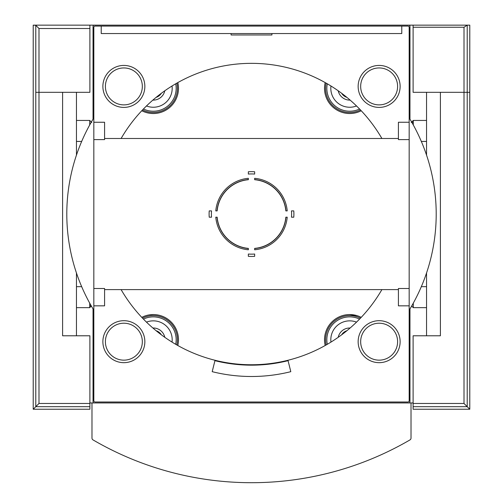 <?xml version="1.0" encoding="UTF-8"?>
<svg xmlns="http://www.w3.org/2000/svg" width="503" height="503" viewBox="0 0 503 503"><rect width="100%" height="100%" fill="white"/><g stroke="black" fill="none" stroke-linecap="round" stroke-linejoin="round"><path stroke-width="0.75" d="M254.65 171.768L254.65 174.063A40.108 40.108 0 0 0 248.35 174.063L248.35 171.768A42.397 42.397 0 0 1 254.65 171.768A42.397 42.397 0 0 0 248.35 171.768M254.65 179.558L254.65 179.703A34.487 34.487 0 0 1 285.842 210.902L287.219 210.902A35.864 35.864 0 0 0 254.65 178.326L254.65 179.558A34.632 34.632 0 0 1 285.987 210.902A34.632 34.632 0 0 0 254.65 179.558A34.632 34.632 0 0 1 285.987 210.902M248.35 178.326L248.35 179.703A34.487 34.487 0 0 0 217.158 210.902L215.781 210.902A35.864 35.864 0 0 1 248.35 178.326M293.777 217.195L291.482 217.195A40.108 40.108 0 0 0 291.482 210.902L293.777 210.902A42.397 42.397 0 0 1 293.777 217.195A42.397 42.397 0 0 0 293.777 210.902M285.987 217.195L285.842 217.195A34.487 34.487 0 0 1 254.65 248.394L254.65 249.771A35.864 35.864 0 0 0 287.219 217.195L285.987 217.195A34.632 34.632 0 0 1 254.65 248.539A34.632 34.632 0 0 0 285.987 217.195A34.632 34.632 0 0 1 254.65 248.539M248.35 256.329L248.35 254.034A40.108 40.108 0 0 0 254.65 254.034L254.65 256.329A42.397 42.397 0 0 1 248.35 256.329A42.397 42.397 0 0 0 254.65 256.329M248.35 248.539L248.35 248.394A34.487 34.487 0 0 1 217.158 217.195L215.781 217.195A35.864 35.864 0 0 0 248.35 249.771L248.35 248.539A34.632 34.632 0 0 1 217.013 217.195A34.632 34.632 0 0 0 248.35 248.539A34.632 34.632 0 0 1 217.013 217.195M209.223 210.902L211.518 210.902A40.108 40.108 0 0 0 211.518 217.195L209.223 217.195A42.397 42.397 0 0 1 209.223 210.902A42.397 42.397 0 0 0 209.223 217.195M161.337 93.294A9.444 9.444 0 0 1 156.144 97.356M346.856 97.356A9.444 9.444 0 0 1 341.663 93.294M357.287 315.727L349.704 314.557A25.188 25.188 0 0 1 361.223 317.349M141.777 317.349A25.188 25.188 0 0 1 153.296 314.564L149.102 314.909M381.89 138.488A150.699 150.699 0 0 0 121.11 138.488M121.11 289.609A150.699 150.699 0 0 0 381.89 289.609M89.886 402.947L91.986 402.947L91.986 438.1A2.1 2.1 0 0 0 93.03 439.911A314.828 314.828 0 0 0 409.97 439.911A2.1 2.1 0 0 0 411.014 438.1L411.014 402.947L413.114 402.947M76.456 272.984L76.456 335.784L62.605 335.784L62.605 92.313L38.989 92.313L89.886 92.313L89.886 25.15L101.222 25.15M401.778 25.15L413.114 25.15L413.114 92.313L464.011 92.313L440.395 92.313L440.395 335.784L426.544 335.784L426.544 272.984M212.197 371.673L214.938 360.676A151.12 151.12 0 0 0 288.062 360.676L290.803 371.673A162.45 162.45 0 0 1 212.197 371.673M408.706 402.947A1.258 1.258 0 0 0 409.964 401.69L409.964 308.936A184.702 184.702 0 0 0 409.964 119.161L409.964 26.408A1.258 1.258 0 0 0 408.706 25.15L94.294 25.15A1.258 1.258 0 0 0 93.036 26.408L93.036 119.161A184.702 184.702 0 0 0 93.036 308.936L93.036 401.69A1.258 1.258 0 0 0 94.294 402.947M101.222 26.093L101.222 33.544L401.778 33.544L401.778 26.093M426.544 155.113L426.544 92.313M76.456 155.113L76.456 92.313M423.608 335.784L426.544 335.784M104.58 138.488L398.42 138.488M271.916 33.544L271.916 34.971L231.084 34.971L231.084 33.544M93.828 27.351L93.828 400.746A1.251 1.251 0 0 0 95.08 402.004L407.92 402.004A1.251 1.251 0 0 0 409.172 400.746L409.172 27.351A1.251 1.251 0 0 0 407.92 26.093L95.08 26.093A1.251 1.251 0 0 0 93.828 27.351M409.172 122.254L398.42 122.254L398.42 139.608L409.172 139.608M411.775 122.254L413.284 122.254M409.172 288.489L398.42 288.489L398.42 305.843L409.172 305.843M93.828 122.254L104.58 122.254L104.58 139.608L93.828 139.608M93.828 288.489L104.58 288.489L104.58 305.843L93.828 305.843M350.113 100.097A11.751 11.751 0 0 1 338.211 90.792M356.52 105.97A18.888 18.888 0 0 1 330.961 86M360.469 109.956A24.138 24.138 0 0 1 326.139 83.133M361.223 110.748A25.188 25.188 0 0 1 325.19 82.593M156.144 330.741A9.444 9.444 0 0 1 161.337 334.803M152.887 328A11.751 11.751 0 0 1 164.789 337.299M146.48 322.127A18.888 18.888 0 0 1 172.039 342.097M142.531 318.141A24.138 24.138 0 0 1 176.861 344.964M153.296 314.564A25.188 25.188 0 0 1 177.811 345.504M164.789 90.792A11.751 11.751 0 0 1 152.887 100.097M172.039 86A18.888 18.888 0 0 1 146.48 105.97M176.861 83.133A24.138 24.138 0 0 1 142.531 109.956M177.811 82.593A25.188 25.188 0 0 1 141.777 110.748M341.663 334.803A9.444 9.444 0 0 1 346.856 330.741M338.211 337.299A11.751 11.751 0 0 1 350.113 328M330.961 342.097A18.888 18.888 0 0 1 356.52 322.127M326.139 344.964A24.138 24.138 0 0 1 360.469 318.141M325.19 345.504A25.188 25.188 0 0 1 349.704 314.564M341.707 93.332A1.886 1.886 0 0 0 342.411 93.86M160.589 93.86A1.886 1.886 0 0 0 161.293 93.332M161.293 334.765A1.886 1.886 0 0 0 160.589 334.237M342.411 334.237A1.886 1.886 0 0 0 341.707 334.765M217.013 210.902A34.632 34.632 0 0 1 248.35 179.558A34.632 34.632 0 0 0 217.013 210.902A34.632 34.632 0 0 1 248.35 179.558M379.136 107.403A20.988 20.988 0 0 0 397.313 75.922A20.988 20.988 0 0 0 360.959 75.922A20.988 20.988 0 0 0 379.136 107.403M123.864 362.669A20.988 20.988 0 0 0 142.041 331.188A20.988 20.988 0 0 0 105.687 331.188A20.988 20.988 0 0 0 123.864 362.669M379.136 362.669A20.988 20.988 0 0 0 397.313 331.188A20.988 20.988 0 0 0 360.959 331.188A20.988 20.988 0 0 0 379.136 362.669M123.864 107.403A20.988 20.988 0 0 0 142.041 75.922A20.988 20.988 0 0 0 105.687 75.922A20.988 20.988 0 0 0 123.864 107.403M469.783 409.241L469.783 92.313L464.011 92.313L469.783 92.313L469.783 25.15L467.212 25.15L467.212 406.675L469.783 409.241L413.114 409.241L413.114 406.675L467.212 406.675L464.011 403.475L464.011 27.25L467.212 25.15M413.114 406.675L413.114 335.784L440.395 335.784L440.395 111.201M469.783 109.943L469.783 151.925M411.221 122.499L413.284 120.437L413.284 124.939M413.284 120.437L426.544 120.437M469.783 276.172L469.783 318.154M413.284 303.158L413.284 307.66L426.544 307.66M421.325 286.672L426.544 286.672M469.783 172.07L469.783 256.027M413.114 25.15L467.124 25.15M35.788 92.313L38.989 92.313L35.788 92.313L35.788 406.675L38.989 403.475L38.989 28.508L35.788 25.307L35.788 92.313M62.605 111.201L62.605 335.784L89.886 335.784L89.886 403.475L38.989 403.475M89.886 406.675L35.788 406.675L33.217 409.241L89.886 409.241L89.886 403.475M33.217 409.241L33.217 25.15L35.788 25.307M33.217 151.925L33.217 109.943M89.716 124.939L89.716 120.437L76.456 120.437M91.779 122.499L89.716 120.437M33.217 318.154L33.217 276.172M91.339 306.038L89.716 307.66L89.716 303.158M81.675 286.672L76.456 286.672M33.217 172.07L33.217 256.027M35.788 25.15L33.217 25.15M89.886 25.15L35.474 25.15M411.014 402.947L91.986 402.947L91.986 438.1M359.551 109A22.88 22.88 0 0 1 327.29 83.794M143.449 319.097A22.88 22.88 0 0 1 175.71 344.304M175.71 83.794A22.88 22.88 0 0 1 143.449 109M327.29 344.304A22.88 22.88 0 0 1 359.551 319.097M379.136 104.882A18.473 18.473 0 0 0 395.132 77.179A18.473 18.473 0 0 0 363.141 77.179A18.473 18.473 0 0 0 379.136 104.882M123.864 360.154A18.473 18.473 0 0 0 139.859 332.445A18.473 18.473 0 0 0 107.868 332.445A18.473 18.473 0 0 0 123.864 360.154M379.136 360.154A18.473 18.473 0 0 0 395.132 332.445A18.473 18.473 0 0 0 363.141 332.445A18.473 18.473 0 0 0 379.136 360.154M123.864 104.882A18.473 18.473 0 0 0 139.859 77.179A18.473 18.473 0 0 0 107.868 77.179A18.473 18.473 0 0 0 123.864 104.882M413.114 403.475L464.011 403.475M413.114 27.25L464.011 27.25M89.886 28.508L38.989 28.508M104.58 289.609L398.42 289.609M89.716 305.843L91.225 305.843M421.325 141.425L426.544 141.425M411.661 306.038L413.284 307.66M81.675 141.425L76.456 141.425M89.716 307.66L76.456 307.66"/></g></svg>
